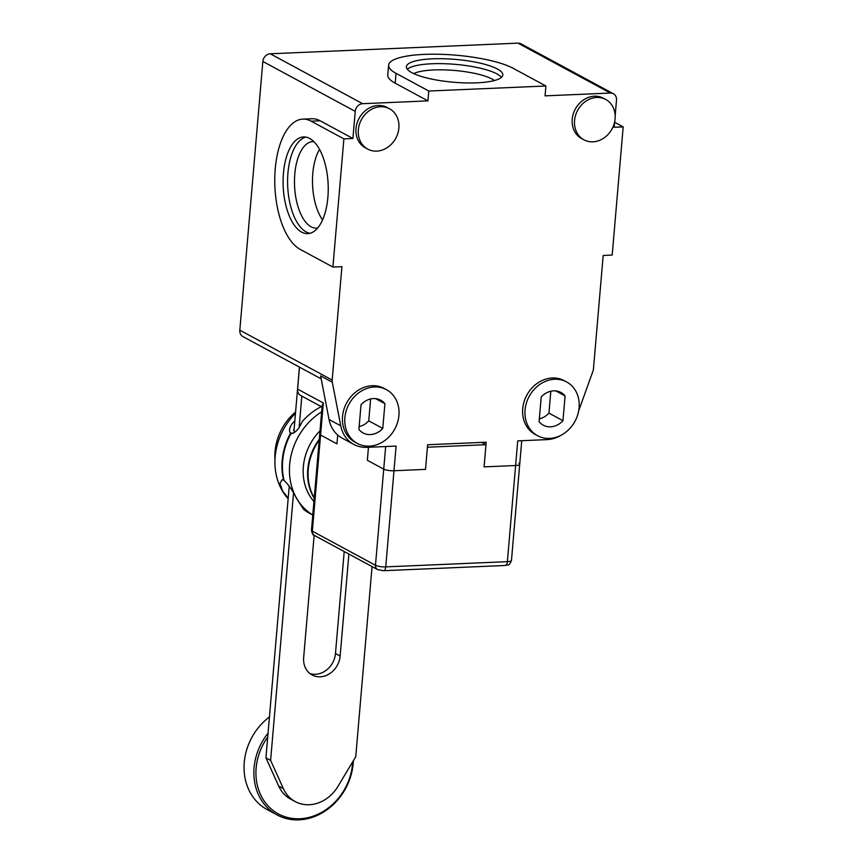 <?xml version="1.0" encoding="UTF-8"?>
<svg xmlns="http://www.w3.org/2000/svg" width="863" height="863" viewBox="0 0 863 863"><rect width="100%" height="100%" fill="white"/><g stroke="black" fill="none" stroke-linecap="round" stroke-linejoin="round"><path stroke-width="1.29" d="M267.713 737.067A54.498 46.483 118.4 0 0 259.429 791.997A54.498 46.483 118.4 0 0 299.817 818.75A54.498 46.483 118.4 0 0 352.687 761.835M268.048 733.151A56.019 47.789 118.4 0 0 277.012 814.909A56.019 47.789 118.4 0 0 298.997 819.85A56.019 47.789 118.4 0 0 353.366 760.702M314.143 535.297L303.657 657.617A20.626 17.594 118.4 0 0 312.093 674.985A20.626 17.594 118.4 0 0 340.141 656.053L348.889 554.068M372.05 566.581L355.75 756.732L338.005 786.312A35.653 30.41 -61.6 0 1 295.232 801.598A35.653 30.41 -61.6 0 1 283.388 788.653L270.615 760.379L293.517 493.161M299.148 427.465L301.834 396.117M309.871 673.518A20.626 17.594 118.4 0 0 335.47 653.528L344.208 551.543M299.429 367.109L293.97 430.874M289.234 486.085L265.933 757.854L270.615 760.379M265.933 757.854L278.717 786.128A35.653 30.41 118.4 0 0 290.551 799.073L295.232 801.598M269.439 716.926A56.019 47.789 118.4 0 0 267.196 809.602L277.012 814.909M314.218 498.264A50.928 43.441 -61.6 0 1 307.789 469.148A50.928 43.441 -61.6 0 1 319.278 439.256M313.949 501.489A50.928 43.441 -61.6 0 1 303.345 466.743A50.928 43.441 -61.6 0 1 320 430.831M321.629 411.867A61.122 52.136 118.4 0 0 289.666 464.607A61.122 52.136 118.4 0 0 312.784 514.984M321.284 406.613A61.122 52.136 118.4 0 0 302.428 421.317L299.03 427.638C296.246 431.662 293.571 433.593 290.993 433.42A61.122 52.136 118.4 0 0 282.643 460.82A61.122 52.136 118.4 0 0 284.046 480.411C288.404 484.467 292.6 490.518 296.624 498.555L303.636 509.418A61.122 52.136 118.4 0 0 309.752 513.409L312.784 515.038M291.834 433.55L292.816 433.345M319.191 440.27A50.928 43.441 118.4 0 0 314.261 497.811M311.478 530.216L322.169 405.578L323.323 402.978L320.572 435.028L336.948 443.873L337.703 435.028L336.948 443.873L320.572 435.028A7.638 1.812 -175.1 0 1 319.72 434.078A7.638 1.812 4.9 0 0 320.572 435.028L312.33 531.166A5.092 4.347 118.4 0 0 314.423 535.448L377.563 569.558A5.092 4.347 -61.6 0 1 375.481 565.276L312.33 531.166A7.638 1.812 4.9 0 1 311.478 530.216C312.19 533.863 313.161 535.61 314.423 535.448M385.653 446.538L383.722 469.138L367.347 460.292L368.469 447.282L367.347 460.292L383.722 469.138A7.638 1.812 -175.1 0 0 393.981 470.745L425.513 469.386L393.981 470.745A7.638 1.812 -175.1 0 1 383.722 469.138L375.481 565.276A7.638 1.812 4.9 0 0 385.739 566.883A5.092 2.373 87.5 0 1 383.625 570.702L505.243 565.481A5.092 2.373 -92.5 0 0 507.368 561.662L385.739 566.883L396.095 446.095L366.818 447.347A33.107 28.242 118.4 0 1 353.83 444.434A33.107 28.242 118.4 0 1 340.745 425.804L329.051 419.494A33.107 28.242 118.4 0 0 342.136 438.113L353.83 444.434M518.857 463.334A7.638 1.812 -175.1 0 1 519.709 464.283L511.468 560.421A7.638 1.812 4.9 0 1 507.368 561.662L515.61 465.524L484.078 466.872L485.977 444.693L427.422 447.207L425.513 469.386L427.627 444.736L486.193 442.223L484.078 466.872L515.61 465.524A7.638 1.812 4.9 0 0 519.709 464.283A7.638 1.812 -175.1 0 1 515.61 465.524L517.724 440.874L547.002 439.612A33.107 28.242 118.4 0 0 561.737 434.866M481.77 442.417L485.977 444.693M295.588 411.953A50.928 43.441 118.4 0 0 275.049 451.457A50.928 43.441 118.4 0 0 274.973 459.677M288.199 498.178L282.589 490.971L279.946 483.345L282.072 479.796L283.582 480.162A61.122 52.136 -61.6 0 1 282.179 460.562A61.122 52.136 -61.6 0 1 290.529 433.172C288.814 431.036 289.31 427.929 292.018 423.852L294.833 420.788M288.145 498.76A61.122 52.136 -61.6 0 1 275.157 456.775A61.122 52.136 -61.6 0 1 295.47 413.355M294.046 429.936L293.593 429.957A7.638 3.549 87.5 0 0 294.779 432.234M293.517 433.043L290.529 433.172M583.938 139.806L581.597 138.544A22.923 19.547 -61.6 0 1 573.226 114.056A22.923 19.547 -61.6 0 1 594.402 96.203A22.923 19.547 -61.6 0 1 603.388 98.22L605.729 99.482A22.923 19.547 -61.6 0 1 614.1 123.981A22.923 19.547 -61.6 0 1 592.935 141.834A22.923 19.547 -61.6 0 1 583.938 139.806A22.923 19.547 -61.6 0 1 575.567 115.318A22.923 19.547 -61.6 0 1 596.732 97.465A22.923 19.547 -61.6 0 1 605.729 99.482M537.563 435.718L535.222 434.456A30.561 26.063 -61.6 0 1 524.057 401.791A30.561 26.063 -61.6 0 1 552.288 377.983A30.561 26.063 -61.6 0 1 564.273 380.68L566.613 381.942A30.561 26.063 -61.6 0 1 577.779 414.607A30.561 26.063 -61.6 0 1 549.558 438.415A30.561 26.063 -61.6 0 1 537.563 435.718A30.561 26.063 -61.6 0 1 526.398 403.053A30.561 26.063 -61.6 0 1 554.629 379.256A30.561 26.063 -61.6 0 1 566.613 381.942M380.518 106.742A22.923 19.547 -61.6 0 1 389.504 108.76A22.923 19.547 -61.6 0 1 397.875 133.258A22.923 19.547 -61.6 0 1 376.71 151.111A22.923 19.547 -61.6 0 1 367.714 149.094A22.923 19.547 -61.6 0 1 359.342 124.596A22.923 19.547 -61.6 0 1 380.518 106.742M367.714 149.094L365.383 147.832A22.923 19.547 -61.6 0 1 357.002 123.333A22.923 19.547 -61.6 0 1 378.177 105.48A22.923 19.547 -61.6 0 1 387.163 107.497L389.504 108.76M374.445 386.991A30.561 26.063 -61.6 0 1 386.43 389.677A30.561 26.063 -61.6 0 1 397.595 422.341A30.561 26.063 -61.6 0 1 369.364 446.149A30.561 26.063 -61.6 0 1 357.379 443.453A30.561 26.063 -61.6 0 1 346.214 410.788A30.561 26.063 -61.6 0 1 374.445 386.991M357.379 443.453L355.038 442.19A30.561 26.063 -61.6 0 1 343.873 409.526A30.561 26.063 -61.6 0 1 372.104 385.718A30.561 26.063 -61.6 0 1 384.089 388.415L386.43 389.677M305.847 137.088A48.382 22.503 -92.5 0 0 287.584 181.931A48.382 22.503 -92.5 0 0 306.149 231.92A48.382 22.503 -92.5 0 0 309.979 233.28M301.64 232.115A48.382 22.503 87.5 0 1 283.107 179.709A48.382 22.503 87.5 0 1 303.582 136.937A48.382 22.503 87.5 0 1 309.677 138.447A48.382 22.503 87.5 0 1 328.22 190.852A48.382 22.503 87.5 0 1 307.735 233.625A48.382 22.503 87.5 0 1 301.64 232.115M476.818 82.826A48.382 11.456 -175.1 0 1 406.397 66.688A48.382 11.456 -175.1 0 1 432.385 58.824A48.382 11.456 -175.1 0 1 502.805 74.962A48.382 11.456 -175.1 0 1 476.818 82.826M501.457 77.325A48.382 11.456 4.9 0 0 496.969 73.916A48.382 11.456 4.9 0 0 431.964 63.754A48.382 11.456 4.9 0 0 407.314 69.256M565.092 395.944A18.587 15.858 118.4 0 0 560.928 392.482A18.587 15.858 118.4 0 0 553.636 390.842A18.587 15.858 118.4 0 0 541.209 396.969L539.095 421.716A18.587 15.858 118.4 0 0 543.259 425.189A18.587 15.858 118.4 0 0 562.967 420.691L565.092 395.944L555.74 390.896M313.905 141.661A43.29 20.129 -92.5 0 0 312.816 141.64A43.29 20.129 -92.5 0 0 294.488 179.914A43.29 20.129 -92.5 0 0 311.079 226.796A43.29 20.129 -92.5 0 0 316.527 228.145A43.29 20.129 -92.5 0 0 317.616 228.037M494.413 80.529A43.29 10.248 4.9 0 0 492.05 79.04A43.29 10.248 4.9 0 0 433.873 69.946A43.29 10.248 4.9 0 0 413.722 73.614M319.526 149.364A43.29 20.129 -92.5 0 0 322.546 219.882M578.674 410.917L592.989 371.014A7.638 6.516 -61.6 0 0 593.464 368.857L603.183 255.459L612.191 255.07L623.183 126.893L614.176 127.282L614.629 121.92M615.168 115.653L616.495 100.162A7.638 6.516 118.4 0 0 613.377 93.733A7.638 6.516 118.4 0 0 610.378 93.053L545.06 95.858L545.901 85.998L428.782 91.025L427.94 100.885L362.622 103.689A7.638 6.516 118.4 0 0 355.232 111.37L352.902 138.49L343.895 138.878L332.902 267.066L341.921 266.678L332.19 380.065A7.638 6.516 -61.6 0 0 332.298 382.201L340.745 425.804M329.051 419.494L320.605 375.88L332.298 382.201M343.895 138.878L311.155 121.187A66.214 30.788 -92.5 0 0 302.816 119.126L311.834 118.749A66.214 30.788 87.5 0 1 320.162 120.798L352.902 138.49M613.377 93.733L520.993 43.819A7.638 6.516 118.4 0 0 517.994 43.15L270.238 53.786A7.638 6.516 118.4 0 0 262.848 61.467L239.817 330.162L332.19 380.065M332.902 267.066L300.162 249.375A66.214 30.788 -92.5 0 1 274.79 177.659A66.214 30.788 -92.5 0 1 302.816 119.126M427.94 100.885L395.2 83.193A66.214 15.685 -175.1 0 1 387.789 75.027L388.63 65.167A66.214 15.685 4.9 0 0 396.041 73.333L395.2 83.193M428.782 91.025L396.041 73.333M545.901 85.998L513.161 68.306A66.214 15.685 4.9 0 0 439.601 54.283A66.214 15.685 4.9 0 0 388.63 65.167M623.183 126.893L614.607 122.255M382.784 428.426L384.898 403.679A18.587 15.858 118.4 0 0 380.745 400.205A18.587 15.858 118.4 0 0 361.025 404.704L358.911 429.45A18.587 15.858 118.4 0 0 363.064 432.924A18.587 15.858 118.4 0 0 382.784 428.426L368.749 420.853L370.626 398.954M321.187 378.857L242.945 336.592A7.638 6.516 -61.6 0 1 239.817 330.162M322.039 407.023L300.723 395.513A7.638 6.516 -61.6 0 1 297.595 389.084L299.483 367.142M539.332 418.868A18.587 15.858 118.4 0 0 548.933 413.118L550.81 391.219M359.148 426.602A18.587 15.858 118.4 0 0 368.749 420.853M548.933 413.118L562.967 420.691M384.898 403.679L375.556 398.63M340.141 656.053L335.47 653.528M278.717 786.128L283.388 788.653M355.232 111.37L262.848 61.467M320.162 120.798L311.155 121.187M362.622 103.689L270.238 53.786M610.378 93.053L517.994 43.15M323.323 402.978L297.595 389.084M377.563 569.558L383.625 570.702M511.468 560.421C508.954 566.926 508.037 564.283 505.243 565.481M521.737 440.702L519.709 464.283"/></g></svg>
